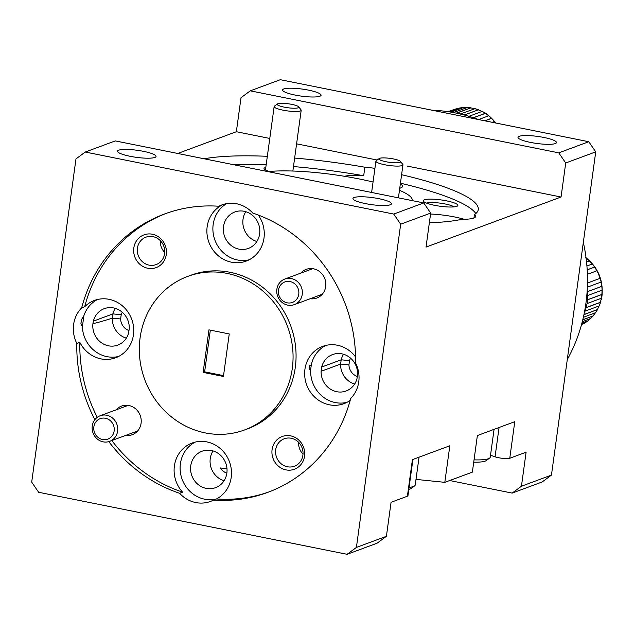 <?xml version="1.0" encoding="UTF-8"?>
<svg xmlns="http://www.w3.org/2000/svg" width="634" height="634" viewBox="0 0 634 634"><rect width="100%" height="100%" fill="white"/><g stroke="black" fill="none" stroke-linecap="round" stroke-linejoin="round"><path stroke-width="0.95" d="M114.152 430.93A10.913 10.16 -110.3 0 0 105.458 418.258A10.913 10.16 -110.3 0 0 93.856 426.848A10.913 10.16 -110.3 0 0 102.55 439.521A10.913 10.16 -110.3 0 0 114.152 430.93M92.255 425.993A13.647 12.696 69.7 0 1 100.196 415.745A13.647 12.696 69.7 0 1 117.623 431.096A13.647 12.696 69.7 0 1 109.69 441.335A13.647 12.696 69.7 0 1 92.255 425.993M298.757 294.231A10.913 10.16 -110.3 0 0 290.071 281.559A10.913 10.16 -110.3 0 0 278.469 290.15A10.913 10.16 -110.3 0 0 287.154 302.822A10.913 10.16 -110.3 0 0 298.757 294.231M276.868 289.294A13.647 12.696 69.7 0 1 284.809 279.047A13.647 12.696 69.7 0 1 302.236 294.39A13.647 12.696 69.7 0 1 294.295 304.637A13.647 12.696 69.7 0 1 276.868 289.294M474.042 459.856A30.567 5.587 7.8 0 0 489.591 458.113A30.567 5.587 7.8 0 0 490.256 457.154A30.567 5.587 7.8 0 0 490.264 457.027M489.591 458.113L486.215 460.577A27.508 5.024 -172.2 0 1 473.725 462.186M409.081 487.427A30.567 5.587 7.8 0 0 414.565 485.929A30.567 5.587 7.8 0 0 415.238 484.97A30.567 5.587 7.8 0 0 415.246 484.851M414.565 485.929L411.197 488.394A27.508 5.024 -172.2 0 1 408.819 489.321M373.054 182.021A81.865 14.954 7.8 0 0 359.327 178.978A81.865 14.954 7.8 0 0 267.881 171.592M464.128 219.269A30.567 5.587 7.8 0 0 454.681 216.979A30.567 5.587 7.8 0 0 430.557 214.038M473.947 218.001L474.414 214.625A148.451 27.119 7.8 0 0 478.274 209.553A148.451 27.119 7.8 0 0 401.599 174.699M429.353 222.78A148.451 27.119 7.8 0 0 461.877 219.269A30.567 5.587 7.8 0 0 475.627 216.511A30.567 5.587 7.8 0 0 474.414 214.625M399.737 188.266A30.567 5.587 7.8 0 0 402.503 186.412A30.567 5.587 7.8 0 0 400.339 183.892M434.583 205.305A17.467 3.194 7.8 0 0 457.502 205.995A17.467 3.194 7.8 0 0 446.582 200.851A17.467 3.194 7.8 0 0 423.504 201.343A17.467 3.194 7.8 0 0 434.583 205.305M454.055 206.882A14.63 2.671 7.8 0 0 445.234 203.982A14.63 2.671 7.8 0 0 426.579 203.118M365.525 203.625A19.432 3.55 7.8 0 0 391.447 203.783A19.432 3.55 7.8 0 0 378.878 198.672A19.432 3.55 7.8 0 0 352.948 198.513A19.432 3.55 7.8 0 0 365.525 203.625M130.113 156.289A19.432 3.55 7.8 0 0 156.043 156.447A19.432 3.55 7.8 0 0 143.466 151.336A19.432 3.55 7.8 0 0 117.544 151.177A19.432 3.55 7.8 0 0 130.113 156.289M258.284 215.045A30.567 28.435 69.7 0 1 263.99 238.154A30.567 28.435 69.7 0 1 246.206 261.097A30.567 28.435 69.7 0 1 207.167 226.726A30.567 28.435 69.7 0 1 221.9 205.139L218.896 206.248A30.567 28.435 69.7 0 1 221.948 204.893A30.567 28.435 69.7 0 1 252.8 213.072A148.451 138.125 69.7 0 1 355.571 362.941A30.567 28.435 69.7 0 1 358.749 381.834A30.567 28.435 69.7 0 1 350.705 398.469A148.451 138.125 -110.3 0 1 267.81 492.356A148.451 138.125 -110.3 0 1 213.484 500.083A30.567 28.435 69.7 0 1 210.433 501.439A30.567 28.435 69.7 0 1 179.581 493.268L182.576 492.15A30.567 28.435 69.7 0 1 174.39 465.958A30.567 28.435 69.7 0 1 192.173 443.015A30.567 28.435 69.7 0 1 231.212 477.386A30.567 28.435 69.7 0 1 216.479 498.974L213.484 500.083M249.138 259.797A30.567 28.435 69.7 0 1 213.167 224.499A30.567 28.435 69.7 0 1 226.6 203.633M245.802 211.693A19.432 18.077 -110.3 0 0 243.02 219.348A19.432 18.077 -110.3 0 0 256.857 241.499M223.517 226.584A19.432 18.077 -110.3 0 0 248.33 248.433A19.432 18.077 -110.3 0 0 259.639 233.843A19.432 18.077 -110.3 0 0 234.818 211.994A19.432 18.077 -110.3 0 0 223.517 226.584M310.232 298.725A15.279 14.217 -110.3 0 0 325.702 286.56A15.279 14.217 -110.3 0 0 317.523 270.266A15.279 14.217 -110.3 0 0 300.746 273.135M160.354 240.698A14.63 13.607 -110.3 0 0 164.737 252.514M137.435 248.148A14.63 13.607 -110.3 0 0 156.123 264.592A14.63 13.607 -110.3 0 0 164.626 253.616A14.63 13.607 -110.3 0 0 145.947 237.164A14.63 13.607 -110.3 0 0 137.435 248.148M133.822 247.973A17.467 16.246 -110.3 0 0 147.73 268.253A17.467 16.246 -110.3 0 0 166.29 254.503A17.467 16.246 -110.3 0 0 152.39 234.231A17.467 16.246 -110.3 0 0 133.822 247.973M272.089 449.601A17.467 16.246 -110.3 0 0 285.989 469.881A17.467 16.246 -110.3 0 0 304.558 456.131A17.467 16.246 -110.3 0 0 290.649 435.859A17.467 16.246 -110.3 0 0 272.089 449.601M275.703 449.775A14.63 13.607 -110.3 0 0 294.382 466.22A14.63 13.607 -110.3 0 0 302.893 455.244A14.63 13.607 -110.3 0 0 284.214 438.791A14.63 13.607 -110.3 0 0 275.703 449.775M298.622 442.326A14.63 13.607 -110.3 0 0 303.004 454.142M125.627 435.423A15.279 14.217 -110.3 0 0 141.089 423.258A15.279 14.217 -110.3 0 0 132.91 406.965A15.279 14.217 -110.3 0 0 116.141 409.841M190.747 465.816A19.432 18.077 -110.3 0 0 215.56 487.665A19.432 18.077 -110.3 0 0 226.869 473.075A19.432 18.077 -110.3 0 0 202.048 451.226A19.432 18.077 -110.3 0 0 190.747 465.816M213.032 450.933A19.432 18.077 -110.3 0 0 210.25 458.58A19.432 18.077 -110.3 0 0 224.087 480.731M226.996 468.867L220.355 467.947A12.165 11.317 -110.3 0 0 226.861 473.146M83.902 315.661L81.501 319.599L81.136 321.715L80.914 323.855L82.365 326.867L83.902 315.661A30.567 28.435 69.7 0 1 97.477 299.51M118.598 356.459A30.567 28.435 69.7 0 1 82.365 326.867M81.667 307.862L84.671 306.753A30.567 28.435 69.7 0 1 94.411 300.445A30.567 28.435 69.7 0 1 133.449 334.815A30.567 28.435 69.7 0 1 115.665 357.758A30.567 28.435 69.7 0 1 79.805 342.281L76.801 343.39A30.567 28.435 69.7 0 1 73.623 324.497A30.567 28.435 69.7 0 1 81.667 307.862A148.451 138.125 69.7 0 1 164.571 213.975A148.451 138.125 69.7 0 1 218.896 206.248M311.294 364.962L309.796 365.517A30.567 28.435 -110.3 0 0 309.432 367.625A30.567 28.435 -110.3 0 0 309.21 369.765L310.715 369.21L311.294 364.962A30.567 28.435 69.7 0 1 325.781 345.419M346.901 402.368A30.567 28.435 69.7 0 1 310.715 369.21M350.206 400.355A30.567 28.435 69.7 0 1 343.969 403.668A30.567 28.435 69.7 0 1 304.93 369.297A30.567 28.435 69.7 0 1 322.714 346.354A30.567 28.435 69.7 0 1 355.571 356.958M216.234 499.061A30.567 28.435 69.7 0 1 180.397 463.731A30.567 28.435 69.7 0 1 195.248 442.08M187.719 276.408L190.723 275.299A81.865 76.167 69.7 0 1 295.293 367.355A81.865 76.167 69.7 0 1 247.656 428.814L244.653 429.923A81.865 76.167 -110.3 0 0 292.29 368.473A81.865 76.167 -110.3 0 0 187.719 276.408A81.865 76.167 -110.3 0 0 140.09 337.867A81.865 76.167 -110.3 0 0 244.653 429.923M278.35 103.58A10.913 1.997 7.8 0 0 277.454 103.936A10.913 1.997 7.8 0 0 284.452 107.186A10.913 1.997 7.8 0 0 297.711 107.938A10.913 1.997 7.8 0 0 298.709 106.845A10.913 1.997 7.8 0 0 289.651 103.984A10.913 1.997 7.8 0 0 278.35 103.58M298.709 106.845L301.015 109.777A13.647 2.496 -172.2 0 1 301.19 110.268A13.647 2.496 -172.2 0 1 299.771 111.14A13.647 2.496 -172.2 0 1 284.404 110.427A13.647 2.496 -172.2 0 1 274.15 106.567A13.647 2.496 -172.2 0 1 274.451 106.14L277.454 103.936M380.107 158.175A10.913 1.997 7.8 0 0 379.211 158.532A10.913 1.997 7.8 0 0 386.209 161.781A10.913 1.997 7.8 0 0 399.475 162.534A10.913 1.997 7.8 0 0 400.466 161.44A10.913 1.997 7.8 0 0 391.408 158.579A10.913 1.997 7.8 0 0 380.107 158.175M400.466 161.44L402.772 164.372A13.647 2.496 -172.2 0 1 402.947 164.864A13.647 2.496 -172.2 0 1 401.528 165.736A13.647 2.496 -172.2 0 1 386.161 165.022A13.647 2.496 -172.2 0 1 375.907 161.163A13.647 2.496 -172.2 0 1 376.208 160.735L379.211 158.532M587.179 290.713L587.552 291.64A39.3 36.558 69.7 0 1 587.797 295.468L587.639 299.787A39.3 36.558 69.7 0 1 587.425 301.673A39.3 36.558 69.7 0 1 587.124 303.543L601.381 298.257A39.3 36.558 -110.3 0 0 601.682 296.387A39.3 36.558 -110.3 0 0 601.896 294.501L602.046 290.182A39.3 36.558 -110.3 0 0 601.809 286.354L601.103 282.059A39.3 36.558 -110.3 0 0 600.121 278.334L598.591 274.237A39.3 36.558 -110.3 0 0 596.903 270.773L594.621 267.065A39.3 36.558 -110.3 0 0 592.299 264.013L589.351 260.851A39.3 36.558 -110.3 0 0 586.505 258.347L586.078 257.745M530.563 142.42A19.432 3.55 7.8 0 0 556.494 142.579A19.432 3.55 7.8 0 0 543.917 137.467A19.432 3.55 7.8 0 0 517.994 137.309A19.432 3.55 7.8 0 0 530.563 142.42M295.159 95.084A19.432 3.55 7.8 0 0 321.081 95.243A19.432 3.55 7.8 0 0 308.512 90.131A19.432 3.55 7.8 0 0 282.582 89.973A19.432 3.55 7.8 0 0 295.159 95.084M460.324 114.12L460.395 113.946A39.3 36.558 69.7 0 1 462.384 114.532M458.43 108.406L455.363 109.064A39.3 36.558 -110.3 0 0 453.722 109.627L448.143 111.695M448.555 111.758L455.798 109.072L448.238 111.711M495.788 123.028A39.3 36.558 -110.3 0 0 494.528 121.443L491.588 118.281A39.3 36.558 -110.3 0 0 488.735 115.776L485.264 113.304A39.3 36.558 -110.3 0 0 482.014 111.457L478.163 109.769A39.3 36.558 -110.3 0 0 474.652 108.66L470.586 107.843A39.3 36.558 -110.3 0 0 466.965 107.518L462.875 107.606A39.3 36.558 -110.3 0 0 459.301 108.081L459.745 108.089M451.043 112.155L463.288 107.614L450.742 112.107M453.358 112.567L467.377 107.526M456.559 113.193L470.967 107.851L456.337 113.129M460.395 113.946L475.024 108.668M464.326 115.023L478.511 109.769L464.136 114.976M482.363 111.449L486.31 113.748M567.279 359.541A163.73 152.342 -110.3 0 0 583.328 242.362M478.718 119.596A163.73 152.342 -110.3 0 0 455.592 112.995A163.73 152.342 -110.3 0 0 431.944 110.189M482.014 111.457L468.914 116.315M473.368 117.71L485.264 113.304M473.511 117.758L485.589 113.28M488.735 115.776L478.583 119.541M484.772 120.809L491.588 118.281M484.891 120.832L491.881 118.241M494.528 121.443L492.198 122.307M459.301 108.081L449.149 111.846M558.768 152.857L588.772 141.723L280.307 79.694L250.303 90.828L558.768 152.857L565.718 162.993L561.058 197.016L407.068 166.053M449.696 480.532L512.161 493.094L542.165 481.967L551.453 475.096L595.73 151.867L565.718 162.993M588.772 141.723L595.73 151.867M512.161 493.094L521.441 486.223L526.101 452.201L509.768 458.255A8.733 1.593 -172.2 0 1 495.059 456.797L490.526 455.204M250.303 90.828L241.023 97.699L236.355 131.721L177.734 153.468M377.159 160.037L296.585 143.831M269.783 138.442L236.355 131.721M584.5 323.063L584.168 323.356A39.3 36.558 -110.3 0 0 587.179 321.375L590.325 318.759A39.3 36.558 -110.3 0 0 592.853 316.144L595.389 312.863A39.3 36.558 -110.3 0 0 597.315 309.725L599.122 305.929A39.3 36.558 -110.3 0 0 600.374 302.402L601.381 298.257M600.881 301.348L599.392 305.707M583.938 314.686L597.585 309.503L595.635 312.681M595.667 312.617L583.367 317.325M582.757 319.885L593.139 315.891L582.797 319.726M590.634 318.482L582.297 321.739M581.877 323.34L587.48 321.097L581.925 323.158M581.544 324.568L583.335 323.665M586.537 261.897L589.351 260.851M586.545 261.961L589.652 260.812M592.299 264.013L586.926 266.003M587.195 269.815L594.621 267.065M587.203 269.854L594.89 267.001M596.903 270.773L587.409 274.292M600.121 278.334L587.48 283.018M587.361 287.154L601.103 282.059M587.353 291.68L602.062 286.227M601.809 286.354L587.552 291.64M587.797 295.468L602.046 290.182M587.441 299.795L602.141 294.334M601.896 294.501L587.639 299.787M587.124 303.543L585.927 307.664L600.628 302.212M585.927 307.664L586.125 307.688A39.3 36.558 69.7 0 1 584.873 311.215L599.122 305.929M600.374 302.402L586.125 307.688M583.969 314.551L597.585 309.503M581.616 324.299L584.168 323.356M357.283 376.453A12.165 11.317 -110.3 0 1 348.938 364.883L349.516 360.627A12.165 11.317 -110.3 0 1 350.618 358.202M128.979 330.544A12.165 11.317 -110.3 0 1 120.626 318.973L121.213 314.718A12.165 11.317 -110.3 0 1 122.307 312.293M31.7 482.133L75.977 158.904L85.257 152.033L393.722 214.062L423.734 202.935L430.684 213.072L400.68 224.198L356.403 547.427L386.407 536.301L377.127 543.172L347.115 554.306L38.65 492.277L31.7 482.133M120.626 318.973L112.305 318.157C99.332 322.254 92.889 323.95 92.976 323.245A19.432 18.077 -110.3 0 0 117.797 345.094A19.432 18.077 -110.3 0 0 128.694 332.612L129.281 328.357A19.432 18.077 -110.3 0 0 104.285 308.655A19.432 18.077 -110.3 0 0 93.38 321.137L112.892 313.901L121.213 314.718M93.38 321.137L92.976 323.245M76.801 343.39A148.451 138.125 -110.3 0 0 94.894 419.653M108.802 441.629A148.451 138.125 -110.3 0 0 179.581 493.268M182.576 492.15A148.451 138.125 69.7 0 1 111.822 440.543M97.271 417.331A148.451 138.125 69.7 0 1 79.805 342.281M269.307 491.794A148.451 138.125 69.7 0 1 216.479 498.974M203.126 372.396L208.958 329.862L229.246 333.944L223.422 376.469L203.126 372.396L204.631 371.833L223.54 375.637M210.337 330.14L204.631 371.833M509.768 458.255L514.776 421.681L477.37 435.55L472.362 472.132L444.814 482.347L415.999 479.391M412.908 459.46L407.939 495.772A8.733 1.593 -172.2 0 1 407.4 496.216L391.067 502.279L386.407 536.301M347.115 554.306L356.403 547.427M400.68 224.198L393.722 214.062M521.441 486.223L551.453 475.096M407.4 496.216L412.417 459.642L449.823 445.773L444.814 482.347M84.671 306.753A148.451 138.125 69.7 0 1 166.076 213.428M348.938 364.883L340.609 364.067A19.432 18.077 -110.3 0 0 354.62 384.069M343.573 354.263A19.432 18.077 -110.3 0 0 341.195 359.811L340.609 364.067L321.105 371.302A19.432 18.077 -110.3 0 0 346.101 391.004A19.432 18.077 -110.3 0 0 356.997 378.522L357.584 374.266A19.432 18.077 -110.3 0 0 332.588 354.564A19.432 18.077 -110.3 0 0 321.692 367.046L341.195 359.811L349.516 360.627M115.269 308.354A19.432 18.077 -110.3 0 0 112.892 313.901L112.305 318.157A19.432 18.077 -110.3 0 0 126.317 338.16M321.105 371.302L321.692 367.046M423.734 202.935L115.269 140.906L85.257 152.033M265.797 167.519A15.279 2.79 7.8 0 0 264.204 169.096A15.279 2.79 7.8 0 0 269.315 171.457M374.924 168.335A30.567 5.587 7.8 0 0 364.867 167.225L363.702 175.729A30.567 5.587 7.8 0 0 344.603 176.3M412.298 200.518L412.282 200.629A81.865 14.954 7.8 0 0 412.298 200.518A81.865 14.954 7.8 0 0 399.46 190.287M475.833 213.555A148.451 27.119 7.8 0 0 400.434 183.202M363.702 175.729A148.451 27.119 7.8 0 0 293.471 166.568M266.169 164.808A148.451 27.119 7.8 0 0 232.686 164.515M364.867 167.225A148.451 27.119 7.8 0 0 294.636 158.064M267.334 156.305A148.451 27.119 7.8 0 0 204.196 158.785M430.684 213.072L426.024 247.094L561.058 197.016M80.914 323.855L81.501 319.599M309.21 369.765L309.796 365.517M495.059 456.797L499.069 427.506M100.196 415.745L128.147 405.388M109.69 441.335L137.633 430.969M284.809 279.047L312.752 268.681M294.295 304.637L322.238 294.271M490.256 457.154L494.06 429.361M415.238 484.97L419.042 457.185M274.15 106.567L265.456 170.015M375.907 161.163L371.619 192.451M585.761 257.507C598.1 267.437 603.489 280.323 601.943 296.165L601.365 299.422M459.404 108.057L463.026 107.574M467.187 107.487L470.84 107.812M474.953 108.636L478.48 109.753M487.998 114.936L496.2 123.107M593.067 316.001L590.516 318.64M587.314 321.303L584.263 323.308M402.947 164.864L398.429 197.84M301.19 110.268L292.86 171.037"/></g></svg>
